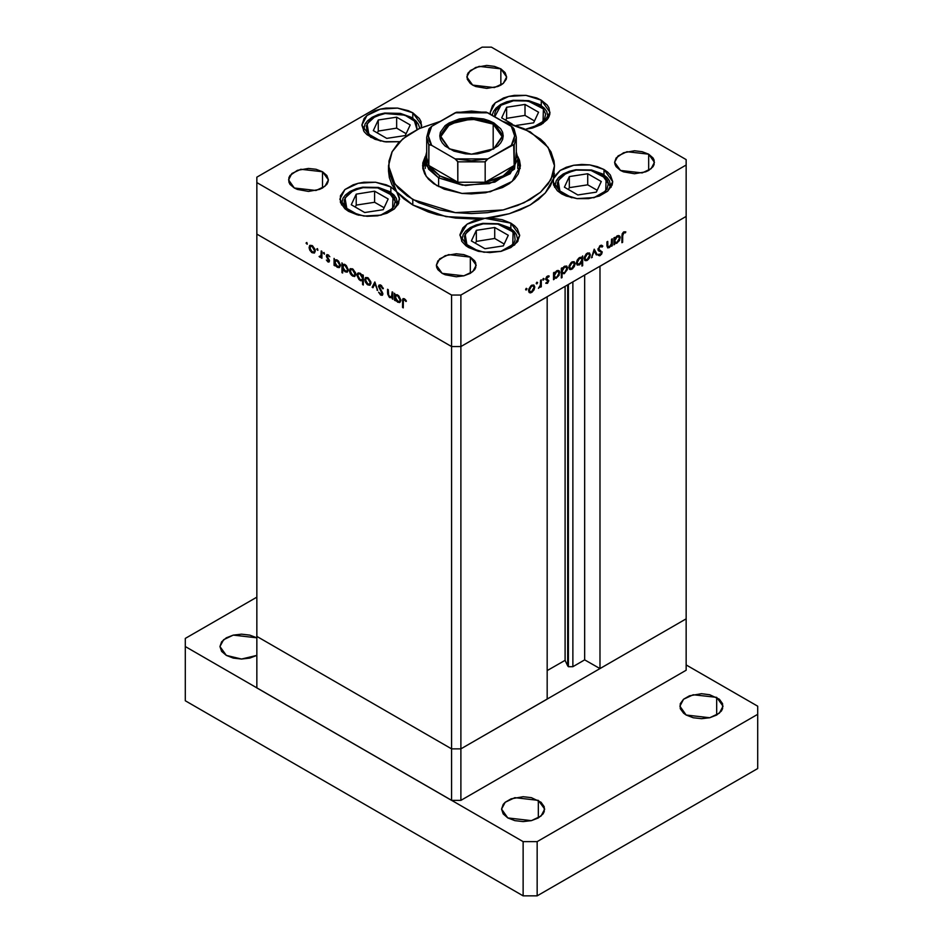 <?xml version="1.0" encoding="UTF-8"?>
<svg xmlns="http://www.w3.org/2000/svg" width="943" height="943" viewBox="0 0 943 943"><rect width="100%" height="100%" fill="white"/><g stroke="black" fill="none" stroke-linecap="round" stroke-linejoin="round"><path stroke-width="1.41" d="M686.186 618.82L460.938 748.872L451.556 748.872L256.814 636.431L256.814 687.907L256.814 234.088L451.556 346.529L451.556 295.053L256.814 182.612L256.814 234.088L451.556 346.529L460.938 346.529L686.186 216.477L686.186 165.001L460.938 295.053L460.938 346.529L686.186 216.477L686.186 618.82L460.938 748.872L451.556 748.872L256.814 636.431L451.556 748.872L451.556 800.348L256.814 687.907L451.556 800.348L451.556 748.872L256.814 636.431L256.814 182.612L451.556 295.053L460.938 295.053L686.186 165.001L686.186 159.591L491.444 47.15L686.186 159.591L686.186 216.477L599.96 266.268L686.186 216.477L686.186 670.296L460.938 800.348L451.556 800.348L460.938 800.348L460.938 748.872L460.938 800.348L686.186 670.296L686.186 618.82L599.96 668.611L599.96 266.268L599.96 668.611L584.707 659.805L572.825 666.666L568.44 666.666L568.44 284.468L568.44 666.666L567.639 665.864L568.44 666.666L572.825 666.666L572.825 281.933L572.825 666.666L584.707 659.805L584.707 275.073L584.707 659.805L599.96 668.611L686.186 618.82M514.171 149.678L514.171 165.438L503.173 175.846L485.15 182.188L457.85 182.188L439.827 175.846L438.648 177.873L428.582 169.174L425.045 158.907L425.269 168.467M422.794 168.326L425.045 162.208L422.782 168.396M436.892 185.665L426.283 176.494L422.558 165.685L425.234 156.455L422.794 162.915L422.794 168.455L424.668 173.889L428.334 179.005L433.662 183.614L444.306 189.178L461.952 193.398L471.5 193.94L485.704 192.726L502.548 187.527L509.338 183.614L514.666 179.005L518.332 173.889L520.442 165.685L512.19 181.386L490.23 191.794L461.952 193.398L436.892 185.665M554.378 173.229L553.352 178.875L554.46 165.685L550.889 179.583L540.48 192.289L524.131 202.71L503.244 209.935L455.316 212.658L412.845 199.551L412.845 204.973L446.098 216.69L484.961 218.363L509.385 213.707L530.155 204.973L545.302 192.973L553.352 178.875L560.201 170.412L573.686 165.261L589.835 164.919L603.944 169.481L603.944 174.903L603.944 169.481L607.657 172.097L610.416 175.08L612.691 181.669L612.113 185.04L607.657 191.252L599.418 196.014L588.656 198.584L576.998 198.584L566.236 196.014L561.71 193.869L552.963 181.669L554.295 176.577L560.201 170.412L566.33 167.3L573.686 165.261L581.713 164.447L589.835 164.919L597.438 166.64L603.944 169.481L612.691 181.669L607.657 191.252L594.255 197.606L576.998 198.584L561.71 193.869L557.337 190.663L553.517 184.969L553.352 178.875L550.276 186.101L545.302 192.973L538.536 199.315L530.155 204.973L520.359 209.806L509.385 213.707L497.491 216.584L484.961 218.363L510.929 223.185L510.929 228.607L510.929 223.185L514.642 225.79L517.401 228.772L519.676 235.373L517.401 241.974L510.929 247.561L501.24 251.298L489.806 252.618L478.384 251.298L468.695 247.561L459.948 235.373L467.044 224.21L484.961 218.363L492.022 218.175L502.254 219.695L510.929 223.185L519.676 235.373L514.642 244.956L501.24 251.298L483.983 252.288L468.695 247.561L466.007 245.781L462.011 241.679L459.972 234.736L462.895 227.9L467.41 223.974L473.586 220.898L484.961 218.363L475.189 218.953L455.622 218.104L436.939 214.639L428.263 211.975L412.845 204.973L403.769 198.749L396.638 191.747L399.419 197.535L398.594 203.523L394.257 208.981L386.936 213.248L377.518 215.806L367.157 216.348L357.102 214.804L348.58 211.362L339.834 199.173L344.867 189.59L358.269 183.248L375.526 182.258L390.815 186.985L390.815 192.407L390.815 186.985L396.638 191.747L392.052 184.875L389.329 177.685L388.54 171.048M530.155 131.82L548.142 147.356L554.46 165.685L554.06 160.994L550.889 151.776L544.665 143.1L540.48 139.069L524.131 128.661L502.478 121.258L530.155 131.82M412.845 112.854L412.845 118.276L412.845 112.854L419.317 118.441L421.014 121.682L421.262 127.564L421.592 125.042L412.845 112.854L397.545 108.127L380.3 109.117L366.898 115.459L361.864 125.042L364.128 118.441L366.898 115.459L375.137 110.708L380.3 109.117L385.899 108.127L397.545 108.127L408.319 110.708L412.845 112.854M370.611 137.23L361.864 125.042L364.128 131.643L366.898 134.625L375.137 139.375L385.899 141.957L399.738 141.65L384.143 141.721L370.611 137.23M541.235 100.135L541.235 105.557L541.235 100.135L547.199 105.05L548.979 107.891L549.863 113.879L548.944 116.849L547.14 119.678L541.129 124.582L532.571 128L525.428 129.297L543.038 123.38L549.981 112.323L541.235 100.135L525.946 95.408L508.69 96.398L495.287 102.74L490.254 112.323L492.529 105.722L495.287 102.74L503.527 97.989L508.69 96.398L514.3 95.408L525.946 95.408L536.708 97.989L541.235 100.135M490.454 114.315L490.254 112.323L490.454 114.315M322.506 171.779L322.506 188.034L319.488 189.46L308.432 191.405L297.363 189.46L294.346 188.034L288.523 179.901L291.87 173.524L300.805 169.292L322.506 171.779L326.82 175.504L328.341 179.901L327.952 182.152L326.82 184.309L322.506 188.034L322.506 171.779L328.341 179.901L324.981 186.29L316.046 190.521L294.346 188.034L290.031 184.309L288.9 182.152L288.9 177.661L290.031 175.504L297.363 170.353L308.432 168.408L316.046 169.292L322.506 171.779M648.654 154.169L648.654 170.424L645.637 171.85L634.568 173.795L623.512 171.85L620.494 170.424L614.659 162.29L618.019 155.913L626.954 151.682L648.654 154.169L652.969 157.894L654.1 160.051L654.1 164.542L652.969 166.699L648.654 170.424L648.654 154.169L654.477 162.29L651.13 168.679L642.195 172.911L620.494 170.424L616.18 166.699L615.048 164.542L614.659 162.29L616.18 157.894L623.512 152.742L634.568 150.797L642.195 151.682L648.654 154.169M470.321 257.121L470.321 273.376L463.873 275.875L456.247 276.747L445.19 274.802L442.173 273.376L436.338 265.254L439.697 258.865L448.632 254.634L470.321 257.121L474.647 260.846L475.779 263.003L475.779 267.494L474.647 269.651L470.321 273.376L470.321 257.121L476.156 265.254L472.808 271.631L463.873 275.875L442.173 273.376L437.858 269.651L436.727 267.494L436.338 265.254L437.858 260.846L445.19 255.694L456.247 253.75L463.873 254.634L470.321 257.121M500.827 68.827L500.827 85.082L497.81 86.508L486.753 88.442L475.685 86.508L472.679 85.082L466.844 76.949L470.192 70.572L479.127 66.328L500.827 68.827L505.142 72.552L506.662 76.949L506.273 79.2L503.303 83.338L500.827 85.082L500.827 68.827L506.662 76.949L503.303 83.338L494.368 87.569L472.679 85.082L470.192 83.338L467.221 79.2L467.221 74.709L468.353 72.552L475.685 67.389L486.753 65.456L494.368 66.328L500.827 68.827M392.135 291.906L392.866 292.33L392.866 299.261L392.135 297.575L389.235 297.198L387.667 294.11L387.608 289.289L388.339 289.713L388.61 295.277L389.978 296.856L391.97 296.361L392.135 291.906L391.475 296.974L389.978 296.856L388.422 294.593L388.339 289.713L387.608 289.289L387.608 292.825L389.848 297.634L392.135 297.575L392.866 299.261L392.866 292.33L392.135 291.906M378.544 286.377L379.003 285.14L380.442 284.951L383.188 288.157L382.693 288.758L380.748 286.059L379.298 286.625L382.681 293.014L382.269 295.324L380.5 294.888L378.65 292.236L381.149 294.299L382.127 293.674L378.544 286.377L382.127 293.674L380.925 294.181L378.65 292.236L380.842 295.112L382.328 295.289L382.87 294.063L379.286 286.825L379.664 285.988L380.889 286.142L383.388 288.688L380.889 285.175L379.204 284.986L378.544 286.377L380.772 285.104L378.544 286.377M374.866 281.933L377.707 290.503L374.913 283.843L372.921 287.745L372.131 287.285L374.866 281.933L372.131 287.285L372.921 287.745L374.913 283.843L377.707 290.503L374.866 281.933M370.964 283.124L369.915 285.246L367.216 284.503L364.965 280.979L365.271 277.843L368.159 277.961L370.74 281.615L370.964 283.124L367.864 277.761L365.695 277.501L364.752 279.541L365.578 282.476L367.864 284.939L370.01 285.199L370.964 283.124M355.7 274.319L354.403 276.523L351.338 275.12L349.535 271.431L350.006 269.038L352.894 269.144L355.476 272.81L355.7 274.319L352.588 268.955L350.431 268.684L349.488 270.724L350.313 273.67L352.588 276.122L354.745 276.382L355.7 274.319M334.859 264.476L334.859 265.761L334.117 265.337L334.117 258.406L334.859 260.032L336.616 259.808L338.502 261.081L340.423 265.172L339.02 267.706L335.908 266.15L334.859 264.476L337.288 267.282L339.539 267.506L340.435 265.537L337.311 260.127L334.859 260.032L334.117 258.406L334.117 265.337L334.859 265.761L334.859 264.476M306.793 242.516L307.182 244.178L306.157 243.235L306.793 242.516L306.11 242.905L307.277 244.143L306.793 242.516L306.11 242.905L306.793 242.516M315.268 250.968L314.219 253.089L311.52 252.347L309.269 248.834L309.575 245.687L312.463 245.805L315.045 249.459L315.268 250.968L312.168 245.604L309.999 245.345L309.056 247.384L309.882 250.319L312.168 252.783L314.455 252.96L315.268 250.968M317.426 248.646L317.815 250.319L316.754 249.211L317.426 248.646L316.742 249.046L317.909 250.284L317.426 248.646L316.742 249.046L317.426 248.646M321.162 250.932L321.905 251.357L321.905 258.288L321.162 256.838L320.16 257.309L319.064 256.531L320.974 255.789L321.162 250.932L321.033 255.565L319.064 256.531L321.162 256.838L321.905 258.288L321.905 251.357L321.162 250.932M324.062 252.476L324.439 254.15L323.425 253.207L324.062 252.476L323.378 252.877L324.545 254.115L324.062 252.476L323.378 252.877L324.062 252.476M329.484 260.963L328.27 262.048L326.431 260.032L328.27 261.164L328.753 260.574L326.478 256.708L326.832 254.657L328.329 254.964L329.802 256.732L327.928 255.577L327.068 256.072L329.484 260.963L327.068 256.178L328.129 255.671L329.802 256.732L328.081 254.799L326.832 254.657L326.608 257.026L328.753 260.574L327.964 261.058L326.431 260.032L327.964 261.906L329.484 261.034L327.964 261.906L329.024 262.036L329.484 260.963M342.651 268.92L342.651 273.057L341.908 272.633L341.908 262.908L342.651 264.535L344.407 264.299L346.293 265.584L348.215 269.674L346.812 272.197L343.7 270.617L342.651 268.92L345.079 271.784L347.33 272.008L348.226 270.04L345.103 264.629L342.651 264.535L341.908 262.908L341.908 272.633L342.651 273.057L342.651 268.92M362.548 276.099L362.548 274.814L363.279 275.25L363.279 284.975L362.548 284.55L362.548 280.495L360.792 280.778L358.894 279.505L356.984 275.415L357.338 273.564L358.588 272.857L362.077 275.226L360.12 273.293L357.857 273.081L356.961 275.05L360.096 280.46L362.548 280.495L362.548 284.55L363.279 284.975L363.279 275.25L362.548 274.814L362.548 276.099L363.279 275.674L362.548 276.099M395.294 299.367L395.294 300.652L394.551 300.228L394.551 293.297L395.294 294.923L397.038 294.699L398.936 295.972L400.858 300.063L399.455 302.597L396.343 301.041L395.294 299.367L397.722 302.173L399.973 302.397L400.869 300.428L397.746 295.018L395.294 294.923L394.551 293.297L394.551 300.228L395.294 300.652L395.294 299.367M404.429 299.733L403.333 300.369L403.286 307.831L402.555 307.406L402.72 299.108L404.217 298.648L406.445 301.017L406.009 301.501L404.429 299.733L406.009 301.501L406.445 301.017L404.464 298.778L403.121 298.601L402.555 307.406L403.286 307.831L403.286 301.512L403.675 299.662L404.429 299.733M611.512 239.274L612.255 238.85L612.255 245.781L611.512 246.206L611.512 244.956L609.567 247.431L607.693 247.844L606.986 241.891L607.728 241.467L607.881 246.5L609.355 246.724L611.288 244.154L611.512 239.274L611.406 243.707L609.355 246.724L607.811 246.253L607.728 241.467L606.986 241.891L606.986 245.428L607.669 247.832L609.225 247.644L611.512 244.956L611.512 246.206L612.255 245.781L612.255 238.85L611.512 239.274M597.933 249.447L600.054 245.663L601.787 245.251L602.777 246.147L602.082 247.031L600.278 246.488L598.805 248.292L598.958 249.789L602.247 251.946L601.646 254.091L599.559 255.789L598.039 255.176L598.699 254.209L600.75 254.174L601.469 252.276L598.581 250.85L597.933 249.447L601.516 252.606L600.314 254.504L598.699 254.209L598.039 255.176L600.231 255.518L602.247 252.135L598.675 249.035L600.278 246.488L602.082 247.031L602.777 246.147L600.278 245.522L597.933 249.447M594.243 249.247L597.096 254.539L596.294 254.999L594.302 251.097L591.509 257.757L594.243 249.247L591.509 257.757L594.302 251.097L596.294 254.999L597.096 254.539L594.243 249.247M590.353 254.94L588.491 259.337L586.605 260.645L584.778 260.362L584.365 257.015L586.334 253.82L589.446 252.924L590.353 254.94L589.41 252.901L587.241 253.172L584.141 258.523L585.084 260.586L587.241 260.339L589.528 257.875L588.998 257.569L589.528 257.875L590.353 254.94L589.434 254.41L590.353 254.94M575.089 263.757L572.613 268.72L570.727 269.592L569.336 269.003L569.101 265.832L571.069 262.637L574.181 261.73L575.089 263.757L574.146 261.718L571.977 261.977L568.877 267.341L569.82 269.403L571.977 269.156L574.263 266.692L573.733 266.386L574.263 266.692L575.089 263.757L574.169 263.227L575.089 263.757M554.236 277.996L553.506 279.706L553.506 272.775L554.236 272.35L554.236 273.541L557.891 270.382L559.588 271.348L559.093 275.297L555.969 278.315L554.236 277.996L556.665 277.996L559.824 272.61L558.916 270.582L556.688 270.806L554.236 273.541L554.236 272.35L553.506 272.775L553.506 279.706L554.236 279.269L553.506 277.572L554.236 277.996M526.288 288.358L526.925 289.088L525.805 289.996L526.029 288.57L525.605 289.548L526.288 289.937L526.972 288.758L526.288 288.358M534.764 287.037L532.288 292L530.402 292.872L529.011 292.283L528.775 289.112L530.744 285.918L533.856 285.022L534.764 287.037L533.821 284.998L531.652 285.269L528.551 290.621L529.495 292.684L531.652 292.436L533.938 289.972L533.408 289.666L533.938 289.972L534.764 287.037L533.844 286.507L534.764 287.037M536.921 282.228L537.557 282.947L536.437 283.855L536.661 282.428L536.237 283.407L536.921 283.808L537.604 282.617L536.921 282.228M540.551 280.248L541.294 279.823L541.294 286.755L540.551 287.179L540.551 286.153L538.441 288.275L540.351 285.328L540.551 280.248L540.422 285.034L538.441 288.275L540.551 286.153L540.551 287.179L541.294 286.755L541.294 279.823L540.551 280.248M543.451 278.456L544.087 279.175L542.968 280.083L543.18 278.668L542.767 279.635L543.451 280.036L544.135 278.845L543.451 278.456M548.873 280.684L547.659 283.171L545.82 283.277L548.072 281.521L545.714 278.951L546.634 276.829L548.189 275.851L549.18 276.075L548.696 277.006L547.305 277.089L546.457 278.857L548.873 280.684L546.445 278.692L549.18 276.075L547.47 276.134L545.714 279.152L548.131 281.132L545.82 283.277L547.353 283.372L546.15 282.676L547.353 283.372L548.873 280.684L546.527 279.328L548.873 280.684M562.028 273.435L562.028 277.572L561.297 277.996L561.297 268.272L562.028 267.847L562.028 269.05L564.126 266.527L566.696 266.079L567.38 269.627L564.103 273.682L562.028 273.435L564.456 273.494L567.615 268.107L566.708 266.091L564.48 266.315L562.028 269.05L562.028 267.847L561.297 268.272L561.297 277.996L562.028 277.572L561.297 277.148L562.028 277.572L562.028 273.435L561.297 273.01L562.028 273.435M581.925 257.639L582.668 255.93L582.668 265.655L581.925 266.079L581.925 262.024L579.662 264.712L577.269 265.054L576.362 263.38L577.069 260.327L578.896 258.052L581.183 257.215L581.925 257.639L579.509 257.639L576.35 263.026L577.257 265.042L579.485 264.818L581.925 262.024L581.925 266.079L582.668 265.655L582.668 255.93L581.925 257.639L581.218 257.227L581.925 257.639M614.671 243.105L613.94 244.815L613.94 237.884L614.671 237.459L614.671 238.65L618.325 235.491L620.023 236.457L619.527 240.406L616.404 243.424L614.671 243.105L617.099 243.105L620.258 237.719L619.351 235.691L617.123 235.915L614.671 238.65L614.671 237.459L613.94 237.884L613.94 244.815L614.671 244.378L613.94 242.681L614.671 243.105M623.806 232.909L622.745 234.595L622.675 242.316L621.932 242.74L622.203 233.923L623.853 231.907L625.834 231.86L625.398 232.838L623.806 232.909L625.398 232.838L625.834 231.86L623.853 231.907L621.932 236.339L621.932 242.74L622.675 242.316L622.675 236.009L621.956 235.585L622.675 236.009L623.806 232.909L623.099 232.497L623.806 232.909M256.814 177.201L482.062 47.15L256.814 177.201L256.814 182.612L256.814 177.201M491.444 47.15L482.062 47.15L491.444 47.15M348.58 211.362L344.867 208.757L340.399 202.533L340.399 195.814L344.867 189.59L353.106 184.84L358.269 183.248L363.868 182.258L375.526 182.258L386.288 184.84L390.815 186.985L396.638 191.747L399.561 199.173L394.528 208.757L381.125 215.098L363.868 216.088L348.58 211.362M460.938 295.053L451.556 295.053L451.556 346.529L460.938 346.529L460.938 295.053M388.54 165.685L388.54 171.096L396.638 191.747L412.845 204.973L412.845 199.551L394.858 184.015L388.54 165.685L392.182 151.67L402.755 138.88L419.352 128.437L440.522 121.258L418.869 128.661L407.376 135.297L398.335 143.1L392.111 151.776L388.94 160.994L388.94 170.377L390.143 175.021L392.111 179.583L398.335 188.258L407.376 196.061L418.869 202.71L439.756 209.935L455.316 212.658L471.5 213.578L487.684 212.658L503.244 209.935L517.589 205.503L530.155 199.551L540.48 192.289L548.142 184.015L552.857 175.021L554.46 165.685M517.766 156.455L519.499 160.169L520.442 165.685L517.766 156.455M520.218 168.396L517.955 162.208L520.206 168.326M517.731 168.467L517.955 158.907L510.128 173.807L489.276 183.685L462.435 185.217L438.648 177.873L465.512 185.5L494.851 182.093L514.501 169.056L516.293 151.799L517.955 158.907M525.605 289.548L526.288 289.937L525.605 289.548M530.732 291.906L531.652 292.436L530.732 291.906L531.652 291.587L529.99 291.741L528.622 289.807L529.282 290.196L531.652 286.118L530.98 285.717L533.337 285.918L534.021 287.45L531.652 291.587L533.49 289.513L533.986 286.943L532.559 285.788L530.331 287.309L529.294 290.456L530.744 291.906M536.237 283.407L536.921 283.808L536.237 283.407M540.551 286.33L541.294 286.755L540.551 286.33M542.767 279.635L543.451 280.036L542.767 279.635M545.773 279.658L547.07 280.413L545.773 279.658M546.869 276.594L547.506 276.959L546.869 276.594M545.832 278.326L546.445 278.692L545.832 278.326M545.749 278.704L546.704 279.269M546.516 279.163L546.492 279.776L546.516 279.163M553.506 273.116L554.236 273.541L553.506 273.116M558.881 272.067L559.824 272.61L558.881 272.067M555.781 277.49L556.665 277.996L555.781 277.49M556.653 277.148L554.92 277.348L553.506 275.368L554.236 275.792L556.665 271.678L555.993 271.289L558.374 271.49L559.081 273.022L557.124 276.829L559.034 273.588L557.997 271.36L556.193 271.997L554.413 274.625L554.673 277.159L556.653 277.148M561.297 268.625L562.028 269.05L561.297 268.625M566.672 267.564L567.615 268.107L566.672 267.564M563.572 272.987L564.456 273.494L563.572 272.987M564.444 272.645L562.712 272.845L561.297 270.865L562.028 271.301L564.456 267.175L563.784 266.786L566.154 266.999L566.873 268.519L564.916 272.338L566.826 269.097L565.788 266.869L563.985 267.494L562.205 270.134L562.464 272.657L564.444 272.645M571.057 268.625L571.977 269.156L571.057 268.625L571.977 268.307L570.315 268.46L568.947 266.527L569.607 266.904L571.977 262.826L571.305 262.437L573.662 262.637L574.346 264.17L571.977 268.307L573.816 266.232L574.311 263.663L572.884 262.496L570.656 264.028L569.619 267.175L571.069 268.625M581.925 265.231L582.668 265.655L581.925 265.231M578.554 264.288L579.485 264.818L578.554 264.288M579.509 258.488L581.253 258.299L581.925 259.832L579.497 263.957L577.8 264.134L576.421 262.225L577.081 262.602L579.509 258.488L578.837 258.099L579.509 258.488L577.092 262.331L578.165 264.264L580.416 263.227L581.89 260.398L581.536 258.512L579.509 258.488M586.322 259.808L587.241 260.339L586.322 259.808L587.241 259.49L585.579 259.643L584.212 257.71L584.872 258.099L587.241 254.021L586.57 253.632L588.927 253.82L589.611 255.364L587.241 259.49L589.08 257.415L589.575 254.858L588.149 253.691L585.921 255.223L584.884 258.358L586.334 259.808M595.622 253.691L597.096 254.539L595.622 253.691M593.748 250.779L594.302 251.097L593.748 250.779M591.756 256.979L592.31 257.298L591.756 256.979M601.127 245.204L602.777 246.147L601.127 245.204M599.548 246.064L600.278 246.488L599.548 246.064M598.027 248.657L598.675 249.035L598.027 248.657M597.945 249.2L598.958 249.789L597.945 249.2M599.842 250.272L602.247 252.135L599.889 251.062L599.842 250.272M598.487 254.516L600.231 255.518L598.487 254.516M598.734 250.402L598.086 250.166M598.18 250.414L599.866 251.38L598.18 250.414M611.512 245.357L612.255 245.781L611.512 245.357M607.021 246.371L609.225 247.644L607.021 246.371M606.986 244.296L607.728 244.72L606.986 244.296M606.986 245.781L607.811 246.253L606.986 245.781M613.94 238.225L614.671 238.65L613.94 238.225M619.315 237.176L620.258 237.719L619.315 237.176M616.215 242.599L617.099 243.105L616.215 242.599L617.087 242.257L615.355 242.457L613.94 240.477L614.671 240.901L617.099 236.787L616.427 236.398L618.797 236.599L619.516 238.131L617.087 242.257L619.504 238.414L618.431 236.469L615.755 238.001L614.683 241.172L616.168 242.599M621.932 241.891L622.675 242.316L621.932 241.891M623.818 231.931L625.398 232.838L623.818 231.931M623.429 232.202L624.349 232.732L623.429 232.202M313.076 252.252L312.168 252.783L313.842 252.087L312.168 251.934L309.799 247.809L310.483 246.264L312.84 246.076L312.168 246.465L314.538 250.543L315.198 250.154L313.842 252.087L314.538 250.543L313.854 248.209L311.933 246.335L310.188 246.512L310.33 249.86L313.076 252.252M310.412 250.013L309.882 250.319L310.412 250.013M309.976 246.854L309.056 247.384L309.976 246.854M321.905 257.439L321.162 257.863L321.905 257.439M321.905 256.413L321.162 256.838L321.905 256.413M321.905 255.871L319.701 257.133L321.905 255.871M319.63 256.201L319.064 256.531L319.63 256.201M321.905 255.058L321.033 255.565L321.905 255.058M321.905 252.83L321.162 253.254L321.905 252.83M329.378 260.209L328.753 260.574L329.378 260.209M329.095 259.514L328.541 259.832L329.095 259.514M328.258 258.288L327.692 258.618L328.258 258.288M327.162 256.708L326.608 257.026L327.162 256.708M328.058 254.787L326.325 255.789L328.058 254.787M328.753 255.305L328.129 255.671L328.753 255.305M334.859 264.912L334.117 265.337L334.859 264.912M338.195 266.763L340.364 264.712L338.997 266.621L337.276 266.433L334.859 262.284L335.508 260.763L337.959 260.574L337.276 260.963L339.692 265.113L339.445 263.769L337.747 261.282L335.555 260.739L335.142 263.804L338.195 266.763M342.651 272.209L341.908 272.633L342.651 272.209M345.987 271.266L345.079 271.784L346.765 271.136L345.067 270.924L342.651 266.786L343.299 265.266L345.751 265.066L345.067 265.454L347.484 269.604L348.156 269.215L346.788 271.124L347.484 269.604L346.765 267.234L345.067 265.454L343.346 265.231L343.087 268.649L345.987 271.266M353.507 275.592L352.588 276.122L354.273 275.427L352.599 275.273L350.23 271.148L350.914 269.604L353.271 269.415L352.599 269.804L354.969 273.883L355.629 273.494L354.273 275.427L354.957 273.611L353.92 271.006L352.128 269.58L350.619 269.851L350.761 273.199L353.507 275.592M350.843 273.364L350.313 273.67L350.843 273.364M350.407 270.193L349.488 270.724L350.407 270.193M363.279 284.114L362.548 284.55L363.279 284.114M363.279 280.071L362.548 280.495L363.279 280.071M360.992 279.941L360.096 280.46L360.992 279.941M357.904 274.507L356.961 275.05L357.904 274.507M360.132 274.154L362.548 278.303L363.279 277.867L361.888 279.812L360.12 279.611L357.703 275.474L358.399 273.965L360.804 273.765L358.423 273.953L357.751 276.04L359.2 278.88L361.464 279.953L362.371 279.258L362.371 277.124L360.132 274.154M368.772 284.409L367.864 284.939L369.538 284.244L367.864 284.091L365.495 279.965L366.179 278.421L368.536 278.232L367.864 278.621L370.234 282.7L370.894 282.311L369.538 284.244L370.186 282.134L368.772 279.34L366.544 278.291L364.752 279.541L365.672 279.01L366.19 282.311L368.772 284.409M366.108 282.169L365.578 282.476L366.108 282.169M377.459 289.725L376.905 290.043L377.459 289.725M375.467 283.525L374.913 283.843L375.467 283.525M373.593 286.436L372.131 287.285L373.593 286.436M383.294 288.417L382.693 288.758L383.294 288.417M381.632 285.717L380.889 286.142L381.632 285.717M382.858 293.945L380.842 295.112L382.858 293.945M382.764 293.308L382.127 293.674L382.764 293.308M382.115 291.835L381.585 292.141L382.115 291.835M381.031 290.244L380.489 290.562L381.031 290.244M392.866 298.401L392.135 298.825L392.866 298.401M392.866 297.151L392.135 297.575L392.866 297.151M390.72 297.128L389.848 297.634L390.72 297.128M388.339 292.401L387.608 292.825L388.339 292.401M392.866 295.713L392.017 296.196L392.866 295.713M392.866 293.98L392.135 294.405L392.866 293.98M395.294 299.803L394.551 300.228L395.294 299.803M398.63 301.654L397.722 302.173L399.408 301.524L397.71 301.324L395.294 297.175L395.942 295.654L398.382 295.465L397.71 295.854L400.127 299.992L400.799 299.603L399.431 301.512L400.127 299.992L399.408 297.634L397.71 295.854L395.989 295.63L395.577 298.695L398.63 301.654M403.286 306.97L402.555 307.406L403.286 306.97M403.321 300.558L402.555 300.994L403.321 300.558M405.62 299.803L404.96 300.18L405.62 299.803M567.639 284.927L567.639 665.864L565.069 660.3L547.176 670.638L565.069 660.3L565.069 286.413L565.069 660.3L567.639 665.864L567.639 284.927M547.176 296.75L460.938 346.529L451.556 346.529L256.814 234.088L451.556 346.529L451.556 748.872L451.556 346.529L460.938 346.529L547.176 296.75L547.176 699.081L460.938 748.872L451.556 748.872L460.938 748.872L460.938 346.529L460.938 748.872L547.176 699.081L547.176 296.75M576.208 170.129L590.801 170.365L606.101 178.298L605.724 190.934L593.689 197.735L602.035 194.105L607.021 189.119L608.318 183.413L607.504 180.561L603.096 175.398L595.599 171.602L591.037 170.412L575.796 169.681L563.619 174.655L560.696 177.001L557.49 182.459L557.325 185.347L559.906 190.91L565.977 195.472L571.953 197.735L559.906 190.899L558.138 180.573L566.307 173.123L576.208 170.129M554.614 187.339L556.205 180.691L558.669 177.449L563.242 173.925L569.301 171.225L575.808 169.681L591.509 169.964L602.589 174.042L607.044 177.52L609.461 180.738L610.993 187.409L601.787 174.49M587.76 173.748L569.336 176.589L564.397 187.233L577.882 195.024L596.318 192.172L601.257 181.528L587.76 173.748L587.76 184.793L569.336 187.645L568.44 189.567L569.336 187.645L569.336 176.589L569.336 187.645L587.76 184.793L587.76 173.748L601.257 181.528L596.318 192.172L577.882 195.024L564.397 187.233L569.336 176.589L587.76 173.748M597.214 190.25L587.76 184.793L597.214 190.25M483.193 223.833L497.786 224.069L513.086 232.002L512.709 244.626L500.686 251.427L509.02 247.809L514.006 242.822L515.149 240.005L514.489 234.265L510.08 229.102L506.662 226.992L498.022 224.116L482.792 223.373L470.604 228.359L467.681 230.705L464.475 236.163L465.135 241.903L466.891 244.602L472.962 249.176L478.938 251.427L466.891 244.602L465.135 234.265L473.303 226.827L483.193 223.833M517.978 241.102L518.013 240.253L517.978 241.102M461.646 241.102L461.61 240.253L461.646 241.102M494.745 227.44L476.321 230.292L471.382 240.936L484.879 248.728L503.303 245.875L508.242 235.231L494.745 227.44L494.745 238.496L476.321 241.349L475.425 243.27L476.321 241.349L476.321 230.292L476.321 241.349L494.745 238.496L494.745 227.44L508.242 235.231L503.303 245.875L484.879 248.728L471.382 240.936L476.321 230.292L494.745 227.44M504.199 243.954L494.745 238.496L504.199 243.954M513.511 100.783L528.092 101.019L543.404 108.952L543.015 121.576L530.992 128.378L539.337 124.759L544.311 119.773L545.62 114.068L543.038 108.504L540.398 106.052L532.901 102.257L523.459 100.406L513.098 100.335L500.91 105.31L495.924 110.296L494.792 113.113L494.757 116.791L500.945 105.286L513.511 100.783M548.284 118.052L548.331 117.203L548.284 118.052M525.062 104.39L506.627 107.243L501.688 117.887L512.19 123.946L501.688 117.887L506.627 107.243L506.627 118.299L505.743 120.221L506.627 118.299L506.627 107.243L525.062 104.39L525.062 115.447L506.627 118.299L525.062 115.447L525.062 104.39L538.547 112.182L525.062 104.39M516.54 125.466L533.608 122.826L538.547 112.182L533.608 122.826L516.54 125.466M534.504 120.904L525.062 115.447L534.504 120.904M385.109 113.502L404.912 115.117L414.496 121.069L417.089 129.533L416.405 123.934L414.637 121.223L408.567 116.661L399.938 113.785L384.697 113.054L372.509 118.028L369.597 120.374L366.391 125.832L367.039 131.572L371.448 136.735L374.878 138.845L380.854 141.096L368.807 134.271L367.039 123.934L375.208 116.496L385.109 113.502M363.562 130.771L363.515 129.922L363.562 130.771M396.661 117.109L378.237 119.961L373.298 130.606L386.783 138.397L405.219 135.544L410.158 124.9L396.661 117.109L396.661 128.165L378.237 131.018L377.341 132.939L378.237 131.018L378.237 119.961L378.237 131.018L396.661 128.165L396.661 117.109L410.158 124.9L405.219 135.544L386.783 138.397L373.298 130.606L378.237 119.961L396.661 117.109M406.103 133.623L396.661 128.165L406.103 133.623M363.079 187.633L377.671 187.869L392.972 195.802L392.594 208.427L380.559 215.228L388.905 211.609L393.891 206.623L395.188 200.918L394.374 198.065L389.966 192.902L382.469 189.107L377.907 187.916L362.666 187.174L350.49 192.16L347.566 194.506L344.36 199.951L344.195 202.851L346.776 208.403L352.847 212.977L358.823 215.228L346.776 208.403L345.008 198.065L353.177 190.627L363.079 187.633M341.484 204.843L343.075 198.195L345.539 194.953L350.112 191.429L356.171 188.73L362.678 187.174L378.379 187.468L389.459 191.535L393.915 195.024L396.331 198.242L397.863 204.902L388.657 191.995M374.63 191.24L356.206 194.093L351.267 204.737L364.752 212.517L383.188 209.676L388.127 199.032L374.63 191.24L374.63 202.297L356.206 205.15L355.311 207.071L356.206 205.15L356.206 194.093L356.206 205.15L374.63 202.297L374.63 191.24L388.127 199.032L383.188 209.676L364.752 212.517L351.267 204.737L356.206 194.093L374.63 191.24M384.084 207.755L374.63 202.297L384.084 207.755M226.308 655.397L219.99 646.592L223.621 639.672L233.298 635.087L256.814 637.786L249.812 635.087L241.561 634.144L233.298 635.087L226.308 637.786L221.629 641.829L219.99 646.592L221.629 651.354L226.308 655.397L233.298 658.096L241.561 659.051L249.812 658.096L256.814 655.397L241.561 659.051L226.308 655.397M686.186 715.006L679.879 706.201L683.51 699.282L693.188 694.696L716.692 697.396L716.692 715.006L709.702 717.706L701.439 718.649L693.188 717.706L686.186 715.006L683.51 713.12L680.292 708.629L680.292 703.773L683.51 699.282L689.463 695.84L701.439 693.742L709.702 694.696L719.379 699.282L722.597 703.773L722.597 708.629L721.371 710.963L716.692 715.006L716.692 697.396L723.01 706.201L719.379 713.12L709.702 717.706L686.186 715.006M507.864 817.958L501.546 809.153L505.189 802.234L514.866 797.648L538.37 800.348L538.37 817.958L531.369 820.658L523.117 821.601L514.866 820.658L507.864 817.958L503.197 813.915L501.546 809.153L503.197 804.391L505.189 802.234L511.141 798.792L523.117 796.694L531.369 797.648L541.058 802.234L544.276 806.725L544.276 811.581L543.05 813.915L538.37 817.958L538.37 800.348L544.689 809.153L541.058 816.072L531.369 820.658L507.864 817.958M256.814 597.143L185.241 638.47L185.241 646.592L523.117 841.663L537.204 841.663L757.759 714.322L757.759 706.201L686.186 664.886L757.759 706.201L757.759 768.51L537.204 895.85L757.759 768.51L757.759 714.322L537.204 841.663L537.204 895.85L523.117 895.85L537.204 895.85L537.204 841.663L523.117 841.663L523.117 895.85L185.241 700.779L523.117 895.85L523.117 841.663L185.241 646.592L185.241 700.779L185.241 638.47L256.814 597.143M493.201 124.158L471.618 118.971L449.976 124.063L440.805 136.476L449.446 149.018L440.805 136.688L445.98 126.845L459.76 120.315L477.488 119.313L493.201 124.158L493.201 149.206L493.201 124.158L502.195 136.688L493.554 149.018L502.195 136.546L493.201 124.158L493.908 122.944L493.201 124.158M449.092 148.817L439.815 135.875L449.092 122.944L471.5 117.58L493.908 122.944L500.78 128.873L502.584 132.315L503.185 135.875L502.584 139.446L500.78 142.876L497.845 146.047L489.111 151.092L477.677 153.827L471.5 154.18L465.323 153.827L453.889 151.092L445.155 146.047L442.22 142.876L440.416 139.446L439.815 135.875L440.416 132.315L445.155 125.714L449.092 122.944L459.371 118.971L471.5 117.58L483.629 118.971L489.111 120.669L493.908 122.944L503.185 135.875L493.908 148.817L471.5 154.18L449.092 148.817M425.045 158.907L426.707 151.799L426.59 165.768L438.648 177.873L438.648 186.631L438.648 177.873L439.827 175.846L448.184 179.642L457.85 182.188L428.829 165.438L430.751 168.302L439.827 175.846L428.829 165.438L428.829 149.678M514.171 165.438L485.15 182.188L494.816 179.642L503.173 175.846L512.249 168.302L514.171 165.438L485.15 182.188L485.15 161.866L487.92 158.907L513.735 144.609L514.171 165.438L516.293 157.552L516.293 137.23L514.171 145.116L514.171 165.438M513.959 128.696L511.389 126.397L486.199 112.123L456.671 112.158L431.611 126.397L429.183 131.042L428.358 135.875L429.183 140.707L431.611 145.363L455.08 158.907L457.72 161.347L457.85 182.188L428.829 165.438L428.971 144.75L431.611 145.363L455.08 158.907L471.5 160.781L487.92 158.907L511.389 145.363L513.817 140.707L514.642 135.875L513.817 131.042L511.389 126.397L487.92 112.854L485.28 112.241M456.671 112.158L455.08 112.854L487.92 112.854L471.5 110.979L455.08 112.854L431.611 126.397L429.041 128.696M514.171 129.356L516.293 137.23L513.947 128.684L511.79 126.645L513.947 128.672M431.611 145.363L428.358 135.875L431.611 126.397L429.053 128.684L426.707 137.23L426.707 157.552L428.829 165.438L428.829 145.116L426.707 137.23L428.829 129.356M457.85 182.188L485.15 182.188L485.15 161.866L457.85 161.866L457.85 182.188M426.707 137.23L428.829 145.116M486.376 160.004L487.92 158.907L455.08 158.907L457.85 161.866L485.15 161.866M512.933 127.494L511.389 126.397L514.642 135.875L511.389 145.363L514.171 145.116L516.293 137.23M428.971 144.75L430.008 144.668M485.28 161.347L487.519 159.155L485.28 161.347M529.99 291.741L528.563 290.916M533.337 285.918L531.946 285.104M554.92 277.348L553.506 276.523M558.374 271.49L556.948 270.676M562.712 272.845L561.297 272.032M566.154 266.999L564.739 266.174M570.315 268.46L568.888 267.635M573.662 262.637L572.271 261.824M581.253 258.299L579.827 257.463M577.8 264.134L576.362 263.309M585.579 259.643L584.153 258.818M588.927 253.82L587.536 253.019M601.481 246.441L600.09 245.64M599.288 250.025L597.933 249.247M599.206 254.586L598.664 254.268M601.033 251.734L598.687 250.378M608.211 246.913L607.009 246.217M615.355 242.457L613.94 241.632M618.797 236.599L617.382 235.785M310.483 246.264L311.885 245.463M313.842 252.087L315.257 251.262M320.561 256.378L321.905 255.6M328.494 261.105L329.449 260.551M327.339 255.588L328.376 254.999M335.508 260.763L336.946 259.938M338.997 266.621L340.423 265.796M343.299 265.254L344.737 264.429M346.788 271.124L348.215 270.299M350.914 269.604L352.305 268.802M354.273 275.427L355.688 274.613M361.9 279.812L363.279 279.01M358.399 273.965L359.825 273.14M366.179 278.421L367.581 277.619M369.538 284.244L370.953 283.419M379.664 285.988L380.984 285.222M381.844 294.31L382.846 293.733M391.475 296.974L392.866 296.173M395.942 295.654L397.38 294.829M399.431 301.512L400.858 300.687M403.675 299.662L404.806 299.002M611.029 186.549L611.029 187.339M518.013 241.043L516.458 234.442L514.029 231.224L509.574 227.734L498.493 223.668L482.792 223.373L476.286 224.929L470.239 227.628L465.653 231.153L463.202 234.394L461.61 241.043M548.331 117.993L546.763 111.392L544.347 108.174L539.891 104.685L528.799 100.618L513.098 100.323L506.591 101.879L500.544 104.579L495.959 108.103L493.507 111.345L492.093 115.258M419.8 128.224L418.362 124.111L415.946 120.893L411.49 117.403L400.41 113.337L384.709 113.042L378.202 114.598L372.143 117.297L367.57 120.822L365.106 124.063L363.515 130.712M397.899 204.053L397.899 204.843"/></g></svg>
